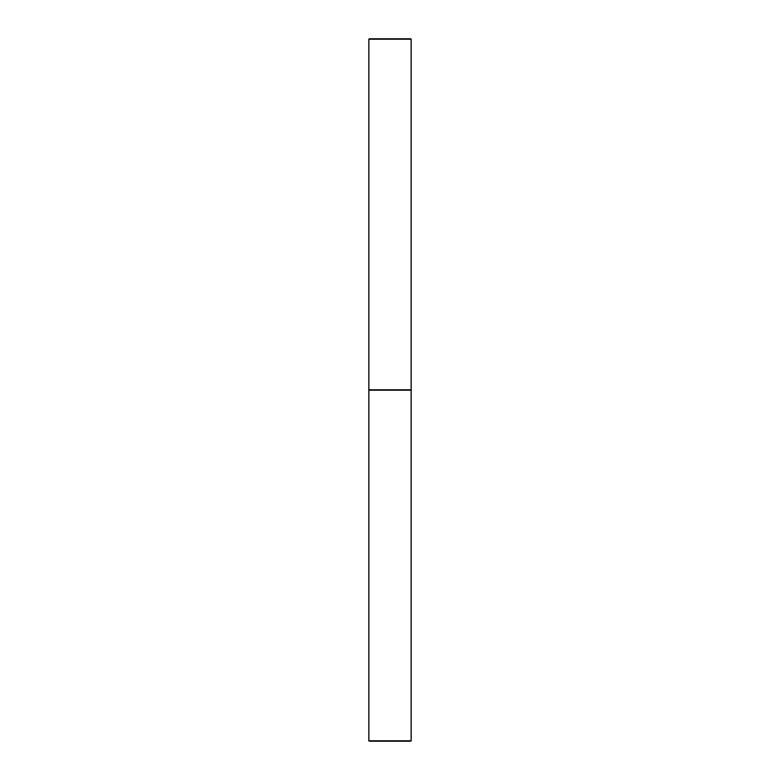 <?xml version="1.0" encoding="UTF-8"?>
<svg xmlns="http://www.w3.org/2000/svg" width="780" height="780" viewBox="0 0 780 780"><rect width="100%" height="100%" fill="white"/><g stroke="black" fill="none" stroke-linecap="round" stroke-linejoin="round"><path stroke-width="1.17" d="M411.06 490.971L411.06 179.4M368.94 179.4L368.94 390L411.06 390L411.06 741L368.94 741L368.94 39L411.06 39L411.06 390L368.94 390L368.94 600.6"/></g></svg>
